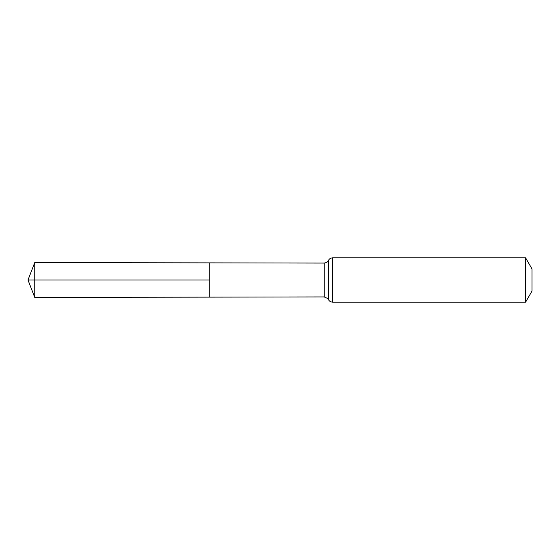 <?xml version="1.0" encoding="UTF-8"?>
<svg xmlns="http://www.w3.org/2000/svg" width="560" height="560" viewBox="0 0 560 560"><rect width="100%" height="100%" fill="white"/><g stroke="black" fill="none" stroke-linecap="round" stroke-linejoin="round"><path stroke-width="0.84" d="M209.216 280L209.216 297.129L34.755 297.444L34.755 262.556L209.216 262.871L209.216 297.129L324.177 296.926L324.177 263.074L209.216 262.871L209.216 280M525.602 257.845L525.602 302.155L532 291.074L532 268.926L525.602 257.845L332.612 257.845C330.715 257.922 329.308 258.79 328.398 260.463L328.111 260.96C328.174 260.68 327.852 262.5 324.177 263.074M34.755 297.444L28 280L209.216 280L34.755 280M525.602 302.155L332.612 302.155L332.612 257.845M332.612 302.155C330.715 302.078 329.308 301.21 328.398 299.537L328.398 260.463M328.398 299.537L327.712 298.522L324.177 296.926M28 280L34.755 262.556"/></g></svg>
